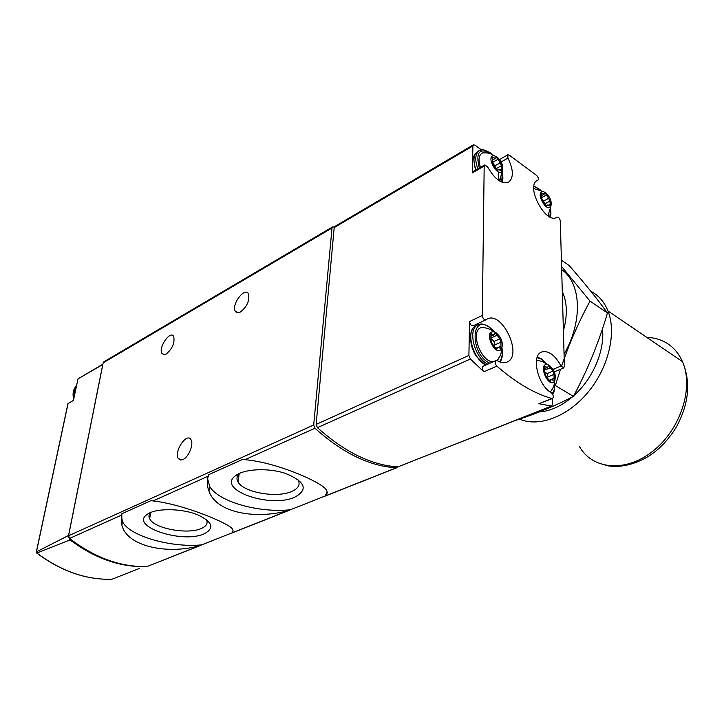 <?xml version="1.0" encoding="UTF-8"?>
<svg xmlns="http://www.w3.org/2000/svg" width="724" height="724" viewBox="0 0 724 724"><rect width="100%" height="100%" fill="white"/><g stroke="black" fill="none" stroke-linecap="round" stroke-linejoin="round"><path stroke-width="1.09" d="M153.081 500.936L151.226 500.546L121.795 513.787L121.867 525.162C127.153 547.045 169.009 554.747 200.068 545.534L232.359 532.746C233.599 531.081 233.155 529.344 231.037 527.515C223.227 521.171 182.52 504.203 153.081 500.936L208.295 476.139C206.738 481.026 206.964 486.03 208.974 491.153C216.476 513.316 256.939 519.542 288.523 510.492L325.646 495.795C328.081 493.27 327.601 490.528 324.225 487.569C314.786 479.46 275.337 462.31 244.92 459.695L242.848 459.306L208.793 474.636L208.295 476.139M334.316 227.11L332.651 226.865L332.026 227.988L313.709 424.997L314.976 428.237C342.696 453.17 369.828 466.346 396.39 467.776L397.684 466.853M332.651 226.865L103.894 361.783L103.17 362.842L68.572 535.76L69.558 538.439C94.717 557.77 120.519 567.145 146.972 566.566L201.118 545.226M36.716 553.046C60.925 571.164 85.957 579.906 111.813 579.281L139.334 568.494M68.59 536.846L70.065 539.896L36.888 553.046L36.2 552.647L36.453 551.824L68.563 535.47L68.527 536.131M78.255 378.724L102.844 364.48M77.984 378.887L73.45 400.381L67.956 403.594L36.327 551.941M68.563 535.47L102.727 364.742M70.065 539.896C94.066 557.869 118.664 566.783 143.85 566.657M182.991 459.523C188.738 457.179 194.023 443.93 190.946 439.676C186.774 432.038 173.552 451.876 178.339 458.554L180.294 459.966L182.991 459.523M166.239 353.991C172.466 348.624 174.955 342.769 173.688 336.434C170.375 329.882 158.058 347.755 161.941 353.448L163.696 354.642L166.239 353.991M240.549 311.935C247.101 306.569 249.753 300.578 248.513 293.962C245.137 286.306 231.209 304.361 235.237 311.121C236.305 312.976 238.078 313.248 240.549 311.935M325.13 496.076L327.121 491.822M207.625 478.745L209.634 486.347C218.322 501.786 259.056 513.162 290.596 509.75M294.559 497.27C308.514 489.696 305.528 481.759 285.6 473.46C268.658 467.668 244.232 468.781 235.707 475.605C215.68 489.424 269.753 508.601 294.559 497.27M232.024 532.945L233.037 530.556M121.297 515.732L122.492 521.615C129.397 536.14 171.407 547.996 201.987 544.846M203.951 533.896C214.766 528.357 212.747 522.031 197.887 514.918C182.059 508.203 155.551 507.931 147.253 514.357C128.99 526.212 182.149 543.932 203.951 533.896M239.481 473.433C236.694 476.075 236.241 478.962 238.106 482.075C243.744 492.501 276.64 498.239 291.519 491.56C298.596 488.465 300.704 484.465 297.845 479.569L297.682 479.333M150.664 512.529C148.8 514.438 148.465 516.52 149.66 518.791C154.04 528.511 187.534 534.764 201.109 528.574C206.44 526.276 208.204 523.289 206.385 519.588M481.469 149.904L474.935 145.126L473.424 144.809L472.899 145.958L472.383 172.837L484.184 166.095L482.293 315.492C482.79 318.46 483.994 319.899 485.922 319.818L487.134 319.076C502.031 310.46 523.162 355.303 507.316 361.964C504.447 363.303 501.135 362.905 497.379 360.751L495.976 360.588C494.718 362 495.017 363.846 496.881 366.127C515.95 382.706 534.267 393.503 551.833 398.517L552.611 398.481C553.851 396.779 553.408 394.87 551.281 392.743C538.023 385.684 530.927 355.937 541.398 352.09C548.222 350.099 554.783 354.733 561.055 365.991L563.715 367.91L564.403 366.263L560.304 221.001C559.779 218.422 558.729 217.128 557.163 217.11L556.666 217.399C545.498 224.521 525.19 185.67 537.353 180.43L537.914 180.167C538.801 178.864 538.33 177.262 536.52 175.353L509.244 155.126L507.823 154.809L507.931 158.094C513.587 169.814 513.796 177.842 508.556 182.195C501.641 184.222 494.691 179.163 487.704 167.018L484.736 164.891L484.184 166.095M473.424 144.809L334.832 226.458L334.207 227.589L316.135 424.409L317.411 427.658C344.85 452.247 371.711 465.315 397.983 466.871L551.588 406.137M485.704 319.899L473.161 325.809C471.234 325.9 470.03 324.479 469.55 321.528L468.908 355.439L470.374 359.032L483.885 371.801L496.881 366.127M552.512 398.526L538.873 403.711L551.697 406.101L552.439 404.363L552.312 398.598M316.135 425.015L316.614 426.599M479.342 324.316L476.039 324.461M483.089 366.253L483.008 366.29C481.731 367.711 482.021 369.539 483.885 371.801M482.338 327.366L482.872 327.583M498.248 172.665L499.035 180.584M484.736 164.891L472.944 171.624L472.383 172.837M545.661 192.693C550.231 197.073 551.96 201.58 550.855 206.231C546.674 213.87 534.584 190.729 543.208 191.598L545.661 192.693M541.471 194.801L541.507 198.077L544.901 204.268L546.656 206.141L547.38 205.001L550.168 206.168L550.059 201.046L546.692 194.901L544.946 193.027L544.231 194.141L541.407 192.955L541.471 194.801M548.792 214.467L548.122 215.879M549.235 365.276C554.457 369.883 556.285 375.077 554.711 380.86C549.136 390.109 537.045 362.95 547.444 364.543L549.235 365.276M544.683 368.706L544.756 372.607L545.905 375.865L548.439 379.331L550.258 381.276L551.308 379.584L554.086 380.543L554.023 374.38L552.874 371.15L550.367 367.711L548.557 365.783L547.525 367.421L544.71 366.444L544.683 368.706M552.267 389.186L550.258 392.082M496.99 156.972C501.705 161.389 503.506 165.95 502.411 170.665C498.067 178.964 484.836 154.927 494.202 155.732L496.99 156.972M492.356 158.936L492.275 162.276L493.397 165.235L495.84 168.674L497.723 170.638L498.465 169.552L501.56 170.801L501.578 165.606L498.049 159.253L496.166 157.298L495.451 158.348L492.311 157.081L492.356 158.936M500.8 178.719L499.759 181.036M480.446 167.344C478.057 159.678 478.79 154.855 482.646 152.882L486.184 152.836M495.985 332.678C501.397 337.303 503.307 342.561 501.732 348.452C495.822 358.633 482.474 330.262 493.913 331.845L495.985 332.678M490.899 336.017L490.872 340.009L492.039 343.375L494.718 347.004L496.691 349.022L497.786 347.384L500.899 348.416L500.972 342.135L499.804 338.805L497.153 335.203L495.189 333.185L494.112 334.778L490.953 333.728L490.899 336.017M499.949 356.208L497.044 360.588C500.031 357.176 501.596 353.131 501.732 348.452M493.415 361.71C480.7 362.597 469.46 330.244 481.469 327.574C486.048 327.501 490.193 328.922 493.913 331.845M541.398 198.159L543.597 201.028L548.991 198.177M544.783 203.779L543.597 201.028M491.515 338.923L493.886 341.484L499.804 338.805M494.411 345.891L495.035 344.814L493.886 341.484M496.266 168.602L492.591 162.085M501.334 165.742L495.868 168.846M545.172 372.064L546.973 373.62L552.874 371.15M547.697 377.394L548.113 376.842L546.973 373.62M602.459 328.859C605.011 350.353 592.902 378.824 573.842 395.639M572.331 396.96C561.381 406.128 550.349 411.132 539.253 411.974M590.902 291.347L591.743 291.79C599.047 295.854 604.459 302.252 607.988 311.003C616.758 332.886 608.585 367.511 588.141 392.109C567.743 416.78 538.701 427.522 519.551 419.106M561.679 269.599C581.2 282.812 583.155 321.121 564.068 354.19M554.331 368.806L553.398 369.991M562.295 291.627C567.254 302.324 567.625 315.365 563.399 330.741M561.408 260.178L569.236 265.608C583.87 282.297 596.612 298.08 607.472 312.94C598.92 342.144 587.58 369.964 573.444 396.39L555.353 385.53L560.512 369.249M561.408 366.597C569.326 343.438 578.865 321.619 590.024 301.112L561.589 266.459M573.444 396.39C555.688 405.666 536.484 413.648 515.814 420.336M607.472 312.94L590.024 301.112M314.976 428.237L244.92 459.695M313.709 424.997L68.572 535.76M121.433 515.144L69.558 538.439M200.068 545.534L146.972 566.566M288.523 510.492L232.359 532.746M326.759 494.23L326.108 494.492M396.39 467.776L325.646 495.795M36.453 551.824L68.083 403.449M111.93 579.272C86.156 579.924 61.142 571.182 36.888 553.046M332.026 227.988L103.17 362.842M74.31 396.281L74.418 390.96L76.382 386.48M73.776 398.834C72.436 393.449 73.359 389.096 76.527 385.765C73.242 389.15 72.3 393.612 73.712 399.141M472.899 145.958L334.207 227.589M468.908 355.439L316.135 424.409M469.55 321.528L482.293 315.492M470.374 359.032L317.411 427.658M538.873 403.711L551.833 398.517M551.145 406.182L397.983 466.871M553.027 369.358L561.055 365.991M536.837 180.747L537.851 180.204M501.108 161.968L507.931 158.094M533.914 186.367L540.511 190.05M550.584 209.345L549.851 216.883M537.108 357.62L541.715 359.294L547.353 364.471M554.629 381.991C555.136 387.114 554.322 390.969 552.186 393.557M479.297 167.995C475.541 152.619 479.216 147.651 490.32 153.099L492.021 154.474M502.338 172.946L501.669 182.014M477.831 168.837C474.636 159.678 475.134 153.588 479.342 150.565L481.994 149.868M476.03 169.859C472.835 160.719 473.351 154.628 477.559 151.606L479.134 150.692M489.958 363.231C470.899 355.511 469.876 314.225 488.691 326.777L494.483 331.981M501.877 348.144C502.827 354.163 502.022 358.715 499.469 361.801M487.75 364.208C474.32 357.629 467.279 328.986 477.885 324.859L476.292 325.61M485.768 365.077C472.338 358.516 465.315 329.909 475.94 325.773L475.143 326.243M541.181 194.059L542.439 193.389M542.023 197.381L546.692 194.901M549.996 201.073L544.792 203.806L549.969 201.091M548.475 205.163L550.113 204.313M546.168 206.123L546.919 205.725M490.537 334.832L492.112 334.108M491.506 337.782L497.153 335.203M495.035 344.814L500.972 342.135M498.356 347.276L500.954 346.108M495.931 348.95L497.089 348.425M492.103 158.312L493.451 157.542M492.646 162.33L498.049 159.253M495.062 165.742L500.465 162.674M499.886 169.85L501.515 168.936M497.261 170.656L497.994 170.24M544.303 367.403L545.733 366.797M545.163 369.901L550.367 367.711M548.113 376.842L554.023 374.38M548.864 380.435L554.113 378.272M549.489 381.132L550.638 380.661M646.822 337.402C653.636 337.592 659.872 339.257 665.537 342.398C673.003 346.624 678.641 353.031 682.461 361.62C694.117 387.467 680.56 429.54 652.894 451.152C625.373 473.071 591.979 469.487 579.263 446.21M396.852 467.713L325.366 496.021M289.663 510.158L232.178 532.927M78.129 378.788L102.898 364.217M73.45 400.381L71.794 401.322M235.237 311.121L238.287 312.741M161.941 353.448L164.402 354.642M178.339 458.554L181.643 459.975M209.634 486.347L208.974 491.144M122.492 521.615L121.867 525.153M239.155 473.74L238.106 482.075M238.087 474.12L235.707 475.605M150.692 512.52L149.66 518.791M148.791 513.416L147.253 514.357M562.358 293.627L563.489 294.387M473.161 325.809L485.922 319.818M506.728 362.226L507.316 361.964M483.008 366.29L495.976 360.588M554.276 371.846L563.634 367.946M536.81 180.774L537.914 180.167M499.542 159.524L507.823 154.809M550.855 206.231L547.987 215.788M543.208 191.598L533.751 188.539M540.882 190.222L533.968 186.005M550.186 217.046C550.937 215.824 551.091 213.127 550.647 208.946M554.711 380.86C554.466 385.159 552.964 388.878 550.186 392.028M547.444 364.543L542.285 361.475L536.502 360.208M541.661 358.968L537.28 357.113M552.557 394.1C553.923 394.318 554.629 390.055 554.684 381.304M502.411 170.665L499.578 180.928M494.202 155.732C490.646 153.388 486.799 152.438 482.646 152.882M492.456 154.692L490.293 152.873C480.039 147.361 482.075 150.61 479.342 150.565M502.058 182.167C503.026 180.765 503.135 177.534 502.384 172.466M475.596 170.113C473.36 160.538 473.152 155.316 474.998 154.447M494.764 332.081L488.646 326.443C480.727 322.551 480.492 324.415 477.885 324.859M500.112 362.054C502.366 358.597 502.99 353.873 501.985 347.873M485.587 365.158L476.202 356.181C474.926 354.018 474.763 354.543 471.55 346.009C469.107 332.669 471.641 331.701 472.672 328.886M541.769 195.453L544.231 194.141M545.76 205.851L547.38 205.001M490.999 336.207L494.058 334.805M495.379 348.461L497.786 347.384M492.763 159.886L495.451 158.348M496.021 168.737L501.433 165.678M496.881 170.439L498.465 169.552M544.647 368.634L547.444 367.457M548.946 380.562L551.308 379.584M607.988 311.003L682.461 361.62C691.112 382.299 688.913 404.381 675.854 427.875C670.18 436.997 663.365 444.862 655.428 451.459C640.794 462.998 621.4 468.881 605.635 465.387"/></g></svg>
